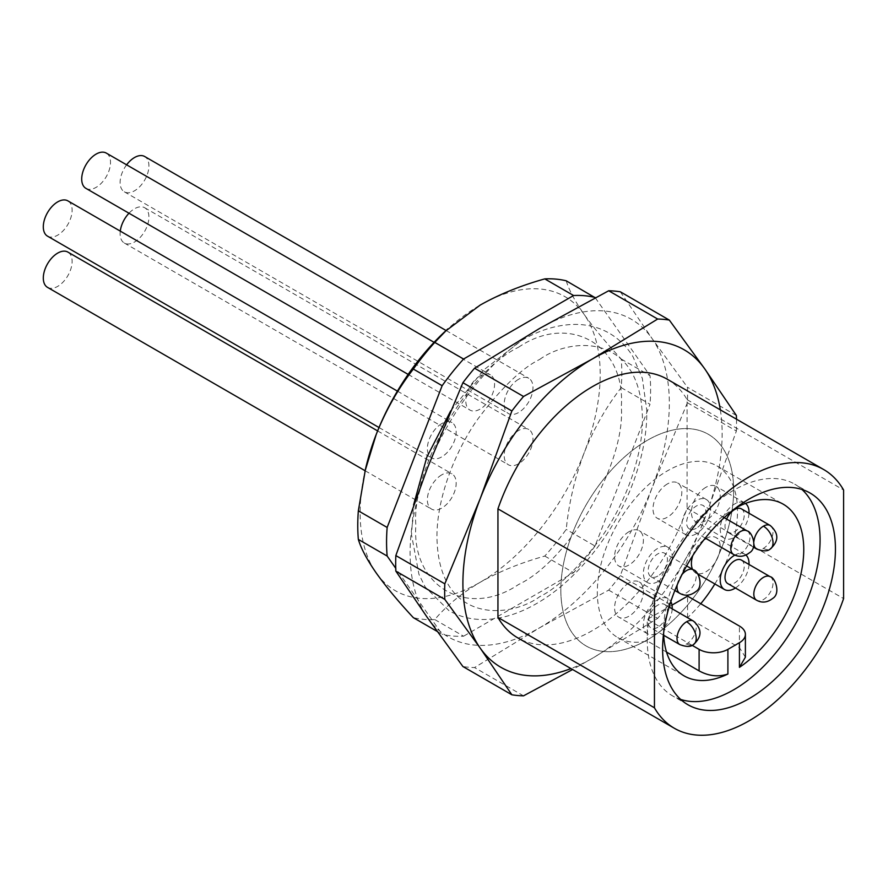<?xml version="1.0" encoding="UTF-8"?>
<svg xmlns="http://www.w3.org/2000/svg" width="888" height="888" viewBox="0 0 888 888"><rect width="100%" height="100%" fill="white"/><g stroke="black" fill="none" stroke-linecap="round" stroke-linejoin="round"><path stroke-width="0.67" stroke-dasharray="4.44 3.33" d="M539.704 359.429C569.763 337.307 641.047 331.746 642.446 418.736C642.856 458.774 623.409 506.426 601.354 537.373C578.11 568.187 557.564 587.956 539.704 596.692C509.656 618.803 438.372 624.364 436.974 537.373C436.563 497.336 455.999 449.683 478.066 418.736C501.298 387.923 521.855 368.154 539.704 359.429M518.581 347.23C569.63 312.654 625.751 345.044 621.323 406.549C625.751 462.937 569.641 560.128 518.581 584.493C467.543 619.069 411.422 586.679 415.85 525.174C411.422 468.786 467.532 371.595 518.581 347.23M85.925 188.367A20.369 11.755 120 0 0 96.115 187.357A20.369 11.755 120 0 0 109.424 169.408A20.369 11.755 120 0 0 106.294 153.091M480.175 375.835A20.369 11.755 120 0 0 466.877 393.784A20.369 11.755 120 0 0 469.996 410.101A20.369 11.755 120 0 0 480.175 409.091A20.369 11.755 120 0 0 493.484 391.142A20.369 11.755 120 0 0 490.365 374.825A20.369 11.755 120 0 0 480.175 375.835M47.519 236.153A20.369 11.755 120 0 0 57.709 235.142A20.369 11.755 120 0 0 71.018 217.194A20.369 11.755 120 0 0 67.888 200.877M441.769 423.62A20.369 11.755 120 0 0 428.46 441.569A20.369 11.755 120 0 0 431.59 457.886A20.369 11.755 120 0 0 441.769 456.876A20.369 11.755 120 0 0 455.078 438.927A20.369 11.755 120 0 0 451.959 422.61A20.369 11.755 120 0 0 441.769 423.62M47.519 287.368A20.369 11.755 120 0 0 57.709 286.369A20.369 11.755 120 0 0 71.018 268.42A20.369 11.755 120 0 0 67.888 252.092M441.769 474.836A20.369 11.755 120 0 0 428.46 492.785A20.369 11.755 120 0 0 431.59 509.113A20.369 11.755 120 0 0 441.769 508.103A20.369 11.755 120 0 0 455.078 490.154A20.369 11.755 120 0 0 451.959 473.837A20.369 11.755 120 0 0 441.769 474.836M120.28 231.113A20.369 11.755 120 0 0 124.331 243.023A20.369 11.755 120 0 0 134.521 242.013A20.369 11.755 120 0 0 147.83 224.065A20.369 11.755 120 0 0 144.7 207.748A20.369 11.755 120 0 0 134.521 208.758A20.369 11.755 120 0 0 128.982 213.22M518.581 430.491A20.369 11.755 120 0 0 505.283 448.44A20.369 11.755 120 0 0 508.402 464.768A20.369 11.755 120 0 0 518.581 463.758A20.369 11.755 120 0 0 531.89 445.809A20.369 11.755 120 0 0 528.771 429.481A20.369 11.755 120 0 0 518.581 430.491M126.618 164.824A20.369 11.755 120 0 0 124.331 191.808A20.369 11.755 120 0 0 134.521 190.798A20.369 11.755 120 0 0 147.83 172.849A20.369 11.755 120 0 0 144.7 156.521M518.581 379.276A20.369 11.755 120 0 0 505.283 397.225A20.369 11.755 120 0 0 508.402 413.542A20.369 11.755 120 0 0 518.581 412.531A20.369 11.755 120 0 0 531.89 394.583A20.369 11.755 120 0 0 528.771 378.266A20.369 11.755 120 0 0 518.581 379.276M667.199 379.187A149.362 86.236 -60 0 1 687.09 399.656L687.09 508.236A149.362 86.236 -60 0 1 592.518 630.502A149.362 86.236 -60 0 1 517.837 637.906M687.09 508.236L843.6 598.59M647.252 639.926A122.211 70.563 120 0 0 727.083 532.234A122.211 70.563 120 0 0 708.346 434.31A122.211 70.563 120 0 0 647.252 440.359A122.211 70.563 120 0 0 567.41 548.051A122.211 70.563 120 0 0 586.147 645.976A122.211 70.563 120 0 0 647.252 639.926A122.211 70.563 120 0 0 727.083 532.234A122.211 70.563 120 0 0 708.346 434.31A122.211 70.563 120 0 0 647.252 440.359A122.211 70.563 120 0 0 567.41 548.051A122.211 70.563 120 0 0 586.147 645.976A122.211 70.563 120 0 0 647.252 639.926M444.855 331.635A169.73 98.002 -60 0 1 480.175 305.095A169.73 98.002 -60 0 1 584.115 314.385A169.73 98.002 -60 0 1 584.115 452.969A169.73 98.002 -60 0 1 480.175 582.273A169.73 98.002 -60 0 1 376.235 572.993A169.73 98.002 -60 0 1 365.468 469.13M566.222 280.808C568.942 289.899 574.902 301.099 584.115 314.385C593.761 327.916 606.127 342.812 621.223 359.052A186.713 107.792 -60 0 1 621.223 387.634C606.127 407.015 593.761 428.793 584.115 452.969C574.902 477.389 568.942 502.863 566.222 529.392A186.713 107.792 -60 0 1 544.777 556.066C520.779 562.781 499.245 571.517 480.175 582.273C461.538 593.284 446.409 605.716 434.776 619.569A186.713 107.792 -60 0 1 413.342 617.66M621.223 387.634L650.027 404.262L595.027 546.02L566.222 529.392M621.223 359.052L650.027 375.68A186.713 107.792 -60 0 1 650.027 404.262M595.271 297.78L650.027 375.68M437.207 631.435L442.146 634.287L395.748 568.276M434.776 619.569L463.58 636.208A186.713 107.792 -60 0 1 442.146 634.287M544.777 556.066L573.581 572.693L463.58 636.208M595.027 546.02A186.713 107.792 -60 0 1 573.581 572.693M539.704 328.382A183.317 105.838 -60 0 1 651.97 338.406A183.317 105.838 -60 0 1 651.97 488.078A183.317 105.838 -60 0 1 539.704 627.727A183.317 105.838 -60 0 1 427.45 617.704A183.317 105.838 -60 0 1 427.45 468.031A183.317 105.838 -60 0 1 539.704 328.382M620.346 291.808L651.97 338.406L687.423 387.224A206.393 119.159 120 0 1 687.423 402.764L651.97 488.078L620.346 575.624A206.393 119.159 120 0 1 608.691 590.12L539.704 627.727L474.558 667.565A206.393 119.159 120 0 1 462.903 666.522M736.385 415.495L687.423 387.224M687.423 402.764L736.385 431.035L704.772 518.57L669.319 603.895L620.346 575.624M523.532 695.837L474.558 667.565M608.691 590.12L657.664 618.392L592.518 658.219L572.594 669.519M736.496 419.203A206.393 119.159 -60 0 1 736.385 431.035M720.335 409.868A183.317 105.838 -60 0 1 704.772 518.57A183.317 105.838 -60 0 1 592.518 658.219A183.317 105.838 -60 0 1 570.973 668.575M669.319 603.895A206.393 119.159 -60 0 1 657.664 618.392M687.09 399.656L843.6 490.01M680.719 699.466A122.211 70.563 -60 0 1 672.56 695.87A122.211 70.563 -60 0 1 653.823 597.946A122.211 70.563 -60 0 1 733.666 490.254A122.211 70.563 -60 0 1 794.76 484.193A122.211 70.563 -60 0 1 801.964 489.477M714.862 583.96A99.123 57.232 120 0 0 716.971 465.945A99.123 57.232 120 0 0 667.41 470.851A99.123 57.232 120 0 0 602.652 558.197A99.123 57.232 120 0 0 617.848 637.628A99.123 57.232 120 0 0 647.252 640.936L666.533 652.07M735.93 507.825A99.123 57.232 120 0 0 733.666 509.102A99.123 57.232 120 0 0 663.602 633.1M672.194 608.824A20.369 11.755 -60 0 1 657.808 632.833A20.369 11.755 -60 0 1 647.63 633.843A20.369 11.755 -60 0 1 644.499 617.515A20.369 11.755 -60 0 1 657.808 599.567A20.369 11.755 -60 0 1 667.987 598.556A20.369 11.755 -60 0 1 670.829 601.576M629.004 582.939A20.369 11.755 120 0 0 615.695 600.887A20.369 11.755 120 0 0 618.825 617.204A20.369 11.755 120 0 0 629.004 616.194A20.369 11.755 120 0 0 642.313 598.246A20.369 11.755 120 0 0 639.182 581.929A20.369 11.755 120 0 0 629.004 582.939M657.808 581.607A20.369 11.755 -60 0 1 647.63 582.617A20.369 11.755 -60 0 1 644.499 566.3A20.369 11.755 -60 0 1 657.808 548.351A20.369 11.755 -60 0 1 667.987 547.341A20.369 11.755 -60 0 1 671.117 563.658A20.369 11.755 -60 0 1 657.808 581.607M629.004 531.712A20.369 11.755 120 0 0 615.695 549.661A20.369 11.755 120 0 0 618.825 565.989A20.369 11.755 120 0 0 629.004 564.979A20.369 11.755 120 0 0 642.313 547.03A20.369 11.755 120 0 0 639.182 530.702A20.369 11.755 120 0 0 629.004 531.712M696.214 533.821A20.369 11.755 -60 0 1 686.035 534.831A20.369 11.755 -60 0 1 682.905 518.514A20.369 11.755 -60 0 1 696.214 500.566A20.369 11.755 -60 0 1 706.404 499.556A20.369 11.755 -60 0 1 709.523 515.873A20.369 11.755 -60 0 1 696.214 533.821M667.41 483.927A20.369 11.755 120 0 0 654.101 501.875A20.369 11.755 120 0 0 657.231 518.204A20.369 11.755 120 0 0 667.41 517.193A20.369 11.755 120 0 0 680.719 499.245A20.369 11.755 120 0 0 677.6 482.928A20.369 11.755 120 0 0 667.41 483.927M749.006 513.253A20.369 11.755 -60 0 1 734.62 537.262A20.369 11.755 -60 0 1 724.442 538.272A20.369 11.755 -60 0 1 721.311 521.944A20.369 11.755 -60 0 1 734.62 503.996A20.369 11.755 -60 0 1 744.81 502.985A20.369 11.755 -60 0 1 745.476 503.429M705.816 487.368A20.369 11.755 120 0 0 692.507 505.316A20.369 11.755 120 0 0 695.637 521.633A20.369 11.755 120 0 0 705.816 520.634A20.369 11.755 120 0 0 719.125 502.686A20.369 11.755 120 0 0 716.005 486.358A20.369 11.755 120 0 0 705.816 487.368M703.918 539.826A20.369 11.755 120 0 0 692.818 555.555M692.551 569.352A20.369 11.755 120 0 0 695.637 572.86A20.369 11.755 120 0 0 705.816 571.85A20.369 11.755 120 0 0 719.125 553.901A20.369 11.755 120 0 0 716.005 537.584A20.369 11.755 120 0 0 705.971 538.505M657.808 627.283A13.575 7.837 -60 0 1 651.015 627.96A13.575 7.837 -60 0 1 648.939 617.082A13.575 7.837 -60 0 1 657.808 605.116A13.575 7.837 -60 0 1 664.601 604.439A13.575 7.837 -60 0 1 666.677 615.317A13.575 7.837 -60 0 1 657.808 627.283M657.808 576.068A13.575 7.837 -60 0 1 651.015 576.734A13.575 7.837 -60 0 1 648.939 565.856A13.575 7.837 -60 0 1 657.808 553.89A13.575 7.837 -60 0 1 664.601 553.213A13.575 7.837 -60 0 1 666.677 564.102A13.575 7.837 -60 0 1 657.808 576.068M696.214 528.282A13.575 7.837 -60 0 1 689.421 528.948A13.575 7.837 -60 0 1 687.345 518.07A13.575 7.837 -60 0 1 696.214 506.105A13.575 7.837 -60 0 1 703.007 505.427A13.575 7.837 -60 0 1 705.083 516.317A13.575 7.837 -60 0 1 696.214 528.282M741.413 508.868A13.575 7.837 -60 0 1 743.489 519.746A13.575 7.837 -60 0 1 734.62 531.712A13.575 7.837 -60 0 1 727.827 532.389A13.575 7.837 -60 0 1 726.639 519.08M741.413 560.095A13.575 7.837 -60 0 1 743.489 570.973A13.575 7.837 -60 0 1 734.62 582.939A13.575 7.837 -60 0 1 727.827 583.616M745.387 657.209L739.427 647.596L687.578 617.66A99.123 57.232 120 0 0 700.743 603.74M671.994 605.128L647.252 619.413L647.252 640.936M687.578 617.66L687.578 596.137M692.041 645.276L647.252 619.413M734.853 555.089A20.369 11.755 -60 0 1 744.81 554.212A20.369 11.755 -60 0 1 745.976 555.067M749.006 564.479A20.369 11.755 -60 0 1 735.419 587.989M693.406 621.067A13.575 7.837 -60 0 1 695.482 631.956A13.575 7.837 -60 0 1 686.613 643.922A13.575 7.837 -60 0 1 679.82 644.588M686.613 643.922A13.575 7.837 -120 0 0 693.406 644.588M770.218 525.496A13.575 7.837 -60 0 1 772.294 536.385A13.575 7.837 -60 0 1 763.425 548.351A13.575 7.837 -60 0 1 756.632 549.017M753.89 544.067A13.575 7.837 -60 0 1 753.901 541.391M763.425 548.351A13.575 7.837 -120 0 0 770.218 549.017M693.406 569.852A13.575 7.837 -60 0 1 695.482 580.73A13.575 7.837 -60 0 1 686.613 592.696A13.575 7.837 -60 0 1 679.82 593.362M677.189 584.903A13.575 7.837 -60 0 1 682.084 574.447M747.174 530.935A13.575 7.837 -60 0 1 749.25 541.813A13.575 7.837 -60 0 1 740.381 553.779A13.575 7.837 -60 0 1 733.588 554.456M770.218 576.723A13.575 7.837 -60 0 1 772.294 587.601A13.575 7.837 -60 0 1 763.425 599.567A13.575 7.837 -60 0 1 756.632 600.244M739.427 647.596L739.427 626.062M450.716 410.855L483.683 369.974L521.678 340.393C540.281 329.592 558.608 324.253 576.656 324.409C588.511 324.631 599.378 327.561 609.257 333.2C618.958 338.861 626.861 346.697 632.966 356.676L642.346 378.399L646.797 410.289C647.041 431.401 643.19 453.513 635.231 476.623C617.36 529.192 578.343 579.82 536.618 603.529C517.848 614.418 499.378 619.746 481.207 619.502C469.508 619.214 458.785 616.283 449.028 610.722L425.219 587.046L418.958 574.381L411.51 534.754L413.586 504.928M408.158 374.403L469.996 410.101M379.01 427.528L431.59 457.886M365.101 470.729L431.59 509.113M124.331 243.023L508.402 464.768M124.331 191.808L508.402 413.542M810.122 493.062L794.76 484.193M434.088 342.335L490.365 374.825M397.402 391.12L451.959 422.61M377.622 430.913L451.959 473.837M144.7 207.748L528.771 429.481M446.054 330.514L528.771 378.266M687.923 704.739L672.56 695.87M617.848 637.628L684.104 675.879M647.63 633.843L618.825 617.204M647.63 582.617L618.825 565.989M686.035 534.831L657.231 518.204M724.442 538.272L695.637 521.633M698.024 574.236L695.637 572.86M663.691 635.275L651.015 627.96M674.858 590.498L651.015 576.734M705.283 538.106L689.421 528.948M753.235 547.064L727.827 532.389M716.971 465.945L783.227 504.184M667.987 598.556L639.182 581.929M667.987 547.341L639.182 530.702M706.404 499.556L677.6 482.928M744.81 502.985L716.005 486.358M744.81 554.212L716.005 537.584M669.119 607.048L664.601 604.439M686.613 565.922L664.601 553.213M724.197 517.671L703.007 505.427"/><path stroke-width="1.33" d="M434.088 342.335L106.294 153.091A20.369 11.755 120 0 0 96.115 154.101A20.369 11.755 120 0 0 82.806 172.039A20.369 11.755 120 0 0 85.925 188.367L408.158 374.403M397.402 391.12L67.888 200.877A20.369 11.755 120 0 0 57.709 201.876A20.369 11.755 120 0 0 44.4 219.824A20.369 11.755 120 0 0 47.519 236.153L379.01 427.528M377.622 430.913L67.888 252.092A20.369 11.755 120 0 0 57.709 253.102A20.369 11.755 120 0 0 44.4 271.051A20.369 11.755 120 0 0 47.519 287.368L365.101 470.729M128.982 213.22A20.369 11.755 120 0 0 120.28 231.113M446.054 330.514L144.7 156.521A20.369 11.755 120 0 0 134.521 157.531A20.369 11.755 120 0 0 126.618 164.824M843.6 598.59A149.362 86.236 -60 0 1 749.028 720.856A149.362 86.236 -60 0 1 674.336 728.26A149.362 86.236 -60 0 1 654.445 707.792L654.445 599.211L497.946 508.857A149.362 86.236 -60 0 1 667.199 379.187L823.709 469.552A149.362 86.236 -60 0 1 843.6 490.01L843.6 598.59M749.028 499.123A122.211 70.563 -60 0 1 810.122 493.062A122.211 70.563 -60 0 1 828.859 590.997A122.211 70.563 -60 0 1 749.028 698.69A122.211 70.563 -60 0 1 687.923 704.739A122.211 70.563 -60 0 1 669.186 606.815A122.211 70.563 -60 0 1 749.028 499.123M437.207 631.435L413.342 617.66C398.246 601.42 385.88 586.524 376.235 572.993C367.022 559.706 361.061 548.507 358.341 539.416A186.713 107.792 -60 0 1 358.341 510.822L365.468 469.13A169.73 98.002 -60 0 1 376.235 434.399A169.73 98.002 -60 0 1 444.855 331.635L480.175 305.095C499.245 294.339 520.779 285.603 544.777 278.888A186.713 107.792 -60 0 1 566.222 280.808L595.271 297.78M364.99 471.217L376.235 434.399C385.88 410.223 398.246 388.445 413.342 369.064A186.713 107.792 -60 0 1 434.776 342.391L447.674 329.004M544.777 278.888L573.581 295.515A186.713 107.792 -60 0 1 595.027 297.436M434.776 342.391L463.58 359.03L573.581 295.515M413.342 369.064L442.146 385.703A186.713 107.792 -60 0 1 463.58 359.03M358.341 510.822L387.146 527.45L442.146 385.703M358.341 539.416L387.146 556.043A186.713 107.792 -60 0 1 387.146 527.45M395.748 568.276L387.146 556.043M570.973 668.575A183.317 105.838 -60 0 1 480.264 648.196L511.877 694.793L462.903 666.522L427.45 617.704L395.837 571.106A206.393 119.159 120 0 1 395.837 555.566L427.45 468.031L462.903 382.706A206.393 119.159 120 0 1 474.558 368.209L539.704 328.382L608.691 290.764A206.393 119.159 120 0 1 620.346 291.808L669.319 320.08L704.772 368.897L736.385 415.495A206.393 119.159 -60 0 1 736.496 419.203M474.558 368.209L523.532 396.481L592.518 358.874L657.664 319.036L608.691 290.764M395.837 555.566L444.81 583.838L480.264 498.523L511.877 410.978L462.903 382.706M720.335 409.868A183.317 105.838 -60 0 0 704.772 368.897A183.317 105.838 -60 0 0 592.518 358.874A183.317 105.838 -60 0 0 480.264 498.523A183.317 105.838 -60 0 0 480.264 648.196L444.81 599.378L395.837 571.106M572.594 669.519L523.532 695.837A206.393 119.159 120 0 1 511.877 694.793M669.319 320.08A206.393 119.159 120 0 0 657.664 319.036M523.532 396.481A206.393 119.159 120 0 0 511.877 410.978M444.81 583.838A206.393 119.159 120 0 0 444.81 599.378M674.336 728.26L517.837 637.906A149.362 86.236 -60 0 1 497.946 617.438L497.946 508.857M497.946 617.438L654.445 707.792M654.445 599.211A149.362 86.236 -60 0 1 823.709 469.552M801.964 489.477A122.211 70.563 -60 0 1 811.255 589.155A122.211 70.563 -60 0 1 733.666 689.821A122.211 70.563 -60 0 1 680.719 699.466M666.533 652.07L699.1 670.873C708.724 676.123 718.325 677.178 727.905 674.025L727.905 649.35A20.369 11.755 180 0 1 699.1 649.35L692.041 645.276M663.602 633.1A99.123 57.232 120 0 0 684.104 675.879A99.123 57.232 120 0 0 727.905 674.025M735.419 587.989A20.369 11.755 -60 0 1 734.62 588.478A20.369 11.755 -60 0 1 724.442 589.488A20.369 11.755 -60 0 1 721.311 573.171A20.369 11.755 -60 0 1 734.62 555.222A20.369 11.755 -60 0 1 734.853 555.089M705.971 538.505A20.369 11.755 120 0 0 705.816 538.594A20.369 11.755 120 0 0 703.918 539.826M692.818 555.555A20.369 11.755 120 0 0 692.551 569.352M726.639 519.08A13.575 7.837 -60 0 1 734.62 509.546A13.575 7.837 -60 0 1 741.413 508.868L770.218 525.496A13.575 7.837 -60 0 0 763.425 526.173A13.575 7.837 -60 0 0 753.901 541.391M727.827 583.616A13.575 7.837 -60 0 1 725.751 572.727A13.575 7.837 -60 0 1 734.62 560.761A13.575 7.837 -60 0 1 741.413 560.095L770.218 576.723A13.575 7.837 -60 0 0 763.425 577.4A13.575 7.837 -60 0 0 754.556 589.366A13.575 7.837 -60 0 0 756.632 600.244L727.827 583.616M671.994 605.128L687.578 596.137L739.427 626.062A20.369 11.755 180 0 1 745.387 634.387A20.369 11.755 180 0 1 739.427 642.701L727.905 649.35M739.427 642.701L739.427 667.365A99.123 57.232 120 0 0 799.466 579.908A99.123 57.232 120 0 0 783.227 504.184A99.123 57.232 120 0 0 735.93 507.825M739.427 667.365L745.387 657.209L745.387 634.387M700.743 603.74A99.123 57.232 120 0 0 714.862 583.96M670.829 601.576A20.369 11.755 -60 0 1 672.194 608.824M745.476 503.429A20.369 11.755 -60 0 1 749.006 513.253M745.976 555.067A20.369 11.755 -60 0 1 749.006 564.479M686.613 621.744A13.575 7.837 -120 0 1 695.482 633.71A13.575 7.837 -120 0 1 693.406 644.588C690.864 647.008 686.335 647.008 679.82 644.588A13.575 7.837 -60 0 1 677.744 633.71A13.575 7.837 -60 0 1 686.613 621.744A13.575 7.837 -60 0 1 693.406 621.067L669.119 607.048M763.425 526.173A13.575 7.837 -120 0 1 772.294 538.139A13.575 7.837 -120 0 1 770.218 549.017C767.676 551.437 763.147 551.437 756.632 549.017A13.575 7.837 -60 0 1 753.89 544.067M674.858 590.498L679.82 593.362A13.575 7.837 -60 0 1 677.189 584.903M682.084 574.447A13.575 7.837 -60 0 1 686.613 570.518A13.575 7.837 -60 0 1 693.406 569.852L686.613 565.922M705.283 538.106L733.588 554.456A13.575 7.837 -60 0 1 731.512 543.567A13.575 7.837 -60 0 1 740.381 531.601A13.575 7.837 -60 0 1 747.174 530.935L724.197 517.671M699.1 649.35L699.1 670.873M450.716 410.855L426.817 457.154L413.586 504.928M724.442 589.488L698.024 574.236M679.82 644.588L663.691 635.275M756.632 549.017L753.235 547.064M693.406 644.588C702.186 636.752 702.186 628.915 693.406 621.067M679.82 593.362C685.148 596.292 690.476 595.704 695.792 591.608C704.217 586.724 698.334 570.473 693.406 569.852M733.588 554.456C738.916 557.375 744.244 556.787 749.561 552.702C757.986 547.807 752.103 531.557 747.174 530.935M770.218 549.017C778.998 541.181 778.998 533.344 770.218 525.496M756.632 600.244C761.96 603.163 767.288 602.586 772.604 598.49C781.029 593.606 775.146 577.344 770.218 576.723"/></g></svg>
